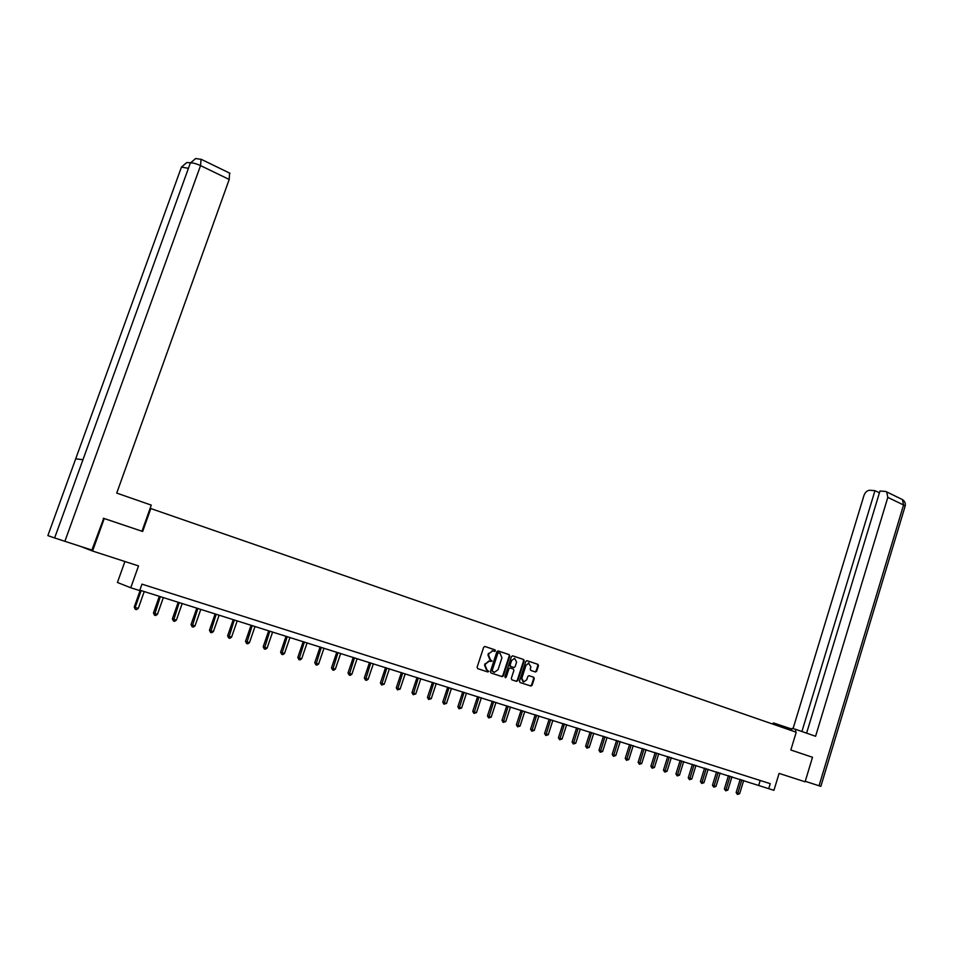 <?xml version="1.0" encoding="UTF-8"?>
<svg xmlns="http://www.w3.org/2000/svg" width="953" height="953" viewBox="0 0 953 953"><rect width="100%" height="100%" fill="white"/><g stroke="black" fill="none" stroke-linecap="round" stroke-linejoin="round"><path stroke-width="1.43" d="M492.153 650.696L494.655 651.447L495.453 650.875L495.048 649.875L484.982 646.479L483.659 647.266L477.108 667.231L477.703 668.649L487.817 671.96L488.734 671.4L487.019 669.983L485.148 665.444L485.685 663.788L489.389 661.132L492.105 661.132L490.39 659.702L488.52 655.164L489.056 653.496L492.725 650.863L489.056 653.496M494.119 651.28L494.881 650.708L494.476 649.708L484.791 646.444M487.257 671.782L488.174 671.222L487.019 669.983M490.724 661.525L491.534 660.953L490.39 659.702M528.427 662.895L530.928 666.897L530.237 669.042L530.797 670.435L535.55 672.008L536.67 671.186L538.445 665.718L537.885 664.324L526.938 660.655L525.83 661.465L519.456 681.097L520.016 682.491L530.988 686.065L532.119 685.243L534.264 678.619L533.704 677.226L528.939 675.665L527.819 676.487L526.747 679.775L523.721 681.967L521.827 678.155L526.02 665.242L529.01 663.062L526.02 665.242M103.305 518.277L104.246 518.527L92.572 551.037L138.519 565.915L130.764 587.763L139.686 590.574L141.961 584.153L770.238 783.664L768.714 788.667L773.943 790.311L779.089 773.383L805.094 781.805L812.504 757.29L790.835 749.987L796.231 732.214L150.133 508.318M104.246 518.527L142.664 531.476L150.848 508.473M509.807 656.081L509.236 654.663L498.181 650.935L496.882 651.721L490.39 671.579L490.974 672.985L502.219 676.654L503.375 675.832L509.807 656.081L508.664 654.497L497.99 650.899M512.726 655.843L523.65 659.524L524.21 660.929L517.836 680.561L516.55 681.359L511.868 679.823L511.296 678.429L513.905 670.435L513.333 669.03L510.069 667.958L508.926 668.78L506.21 677.118L505.4 677.702L504.899 676.69L511.439 656.629L512.678 655.831M92.572 551.037L80.302 546.319M124.903 561.508L117.433 582.486L130.764 587.763M139.829 590.169L768.714 788.667M760.184 780.483L758.755 785.177M489.818 659.524L487.948 654.985L488.484 653.329M489.878 661.251L488.818 660.965L485.685 663.788M486.459 669.804L484.577 665.265L485.125 663.61M501.516 676.439L502.791 675.641L509.236 655.902M498.717 652.829L497.8 653.377L492.105 670.793L494.345 672.341L498.05 669.697L501.933 657.808L500.075 653.281L498.026 652.626L497.228 653.198L497.8 653.377M493.88 672.234L491.534 670.614L497.228 653.198M512.547 655.807L523.65 659.524M515.978 681.169L517.253 680.371L523.626 660.751L523.066 659.345M510.212 667.993L508.342 668.601L505.626 676.928L506.21 677.118M516.597 662.144L514.644 658.297L511.63 660.489L510.141 665.063L510.713 666.457L513.977 667.529L515.108 666.707L516.597 662.144M514.668 658.297L511.63 660.489M513.822 667.493L510.129 666.278L509.557 664.872L511.046 660.31M523.066 681.776L521.243 677.976L525.437 665.075M530.273 685.838L531.536 685.052L533.68 678.429L533.12 677.047L528.975 675.677M535.55 672.008L534.967 671.817L536.074 671.007L537.849 665.539L537.289 664.146L526.914 660.643M140.198 590.288L134.254 607.049L135.159 607.442L138.268 608.407L144.225 591.563M141.139 590.586L135.159 607.442L135.243 609.241L134.254 607.049M138.268 608.407L136.482 609.622L135.243 609.241M141.973 531.25L151.277 505.114L116.731 493.094L229.208 179.45L200.547 165.608L64.875 541.316L91.893 550.072L103.71 518.384M64.875 541.316L54.631 537.957L82.947 459.751L75.716 458.774L47.864 535.61L54.631 537.957M229.554 173.065L229.208 179.45M188.42 168.324L181.451 167.097L186.693 162.629M201.059 159.222L200.547 165.608C195.746 163.451 192.339 162.606 190.326 163.082L195.603 158.543M791.907 729.105L773.371 722.934L772.99 724.149M795.302 731.88L796.041 729.474L792.134 728.354L791.466 730.558M796.041 729.474L815.589 736.276L887.815 497.371L886.719 491.939L885.242 491.403L879.964 491.021L806.595 733.143M776.707 725.436L777.136 724.018M905.064 506.424L820.855 786.356L805.249 781.305M879.416 492.808L874.973 490.652L869.779 490.283C867.159 490.426 865.217 492.177 863.954 495.524L793.063 728.616M874.973 490.652L801.902 731.511M159.33 596.316L153.457 612.97L154.398 613.375L157.448 614.316L163.344 597.579M160.307 596.626L154.457 615.15L153.457 612.97M157.448 614.316L155.684 615.531L154.457 615.15M178.199 602.26L172.386 618.807L173.351 619.212L176.365 620.141L182.202 603.523M179.2 602.582L173.398 620.975L172.386 618.807M176.365 620.141L174.613 621.344L173.398 620.975M196.806 608.121L191.053 624.56L192.053 624.977L195.02 625.895L200.797 609.384M197.831 608.443L192.089 626.729L191.053 624.56M195.02 625.895L193.268 627.086L192.089 626.729M215.152 613.899L209.457 630.231L210.482 630.66L213.412 631.565L219.13 615.161M216.2 614.232L210.506 632.387L209.457 630.231M213.412 631.565L211.673 632.744L210.506 632.387M233.247 619.605L227.612 635.83L228.66 636.259L231.555 637.152L237.202 620.856M234.319 619.95L228.672 637.974L227.612 635.83M231.555 637.152L229.828 638.331L228.672 637.974M251.092 625.228L245.517 641.345L246.601 641.786L249.448 642.667L255.035 626.466M252.2 625.573L246.589 643.489L245.517 641.345M249.448 642.667L247.732 643.835L246.589 643.489M268.698 630.779L263.183 646.789L264.291 647.242L267.102 648.1L272.629 632.018M269.83 631.136L264.267 648.922L263.183 646.789M267.102 648.1L265.387 649.267L264.267 648.922M286.067 636.247L280.611 652.162L281.731 652.614L284.506 653.472L289.986 637.486M287.222 636.616L281.695 654.282L280.611 652.162M284.506 653.472L282.815 654.628L281.695 654.282M303.197 641.643L297.801 657.463L298.944 657.915L301.684 658.761L307.104 642.882M304.376 642.012L298.897 659.571L297.801 657.463M301.684 658.761L299.992 659.905L298.897 659.571M320.101 646.968L314.764 662.692L315.931 663.157L318.636 663.991L323.996 648.195M321.304 647.349L315.872 664.789L314.764 662.692M318.636 663.991L316.956 665.123L315.872 664.789M336.79 652.233L331.501 667.85L332.692 668.315L335.361 669.137L340.674 653.448M338.017 652.614L332.621 669.935L331.501 667.85M335.361 669.137L333.693 670.269L332.621 669.935M353.253 657.415L348.024 672.937L349.239 673.414L351.871 674.224L357.125 658.63M354.504 657.808L349.155 675.022L348.024 672.937M351.871 674.224L350.204 675.343L349.155 675.022M369.502 662.538L364.32 677.964L365.559 678.453L368.156 679.251L373.362 663.753M370.765 662.943L365.464 680.037L364.32 677.964M368.156 679.251L366.5 680.359L365.464 680.037M385.548 667.588L380.414 682.92L381.676 683.408L384.238 684.206L389.384 668.803M386.835 667.993L381.569 684.993L380.414 682.92M384.238 684.206L381.569 684.993M401.38 672.58L396.293 687.816L397.58 688.316L400.105 689.09L405.204 673.783M402.678 672.997L397.461 689.877L396.293 687.816M400.105 689.09L397.461 689.877M417.009 677.512L411.982 692.652L413.28 693.153L415.77 693.927L420.821 678.703M418.331 677.928L413.149 694.701L411.982 692.652M415.77 693.927L413.149 694.701M432.448 682.372L427.456 697.417L428.779 697.93L431.244 698.692L436.248 683.563M433.782 682.789L428.636 699.466L427.456 697.417M431.244 698.692L428.636 699.466M447.684 687.173L442.752 702.135L444.074 702.647L446.516 703.397L451.472 688.364M449.042 687.601L443.931 704.172L442.752 702.135M446.516 703.397L443.931 704.172M462.729 691.914L457.845 706.781L459.191 707.305L461.597 708.043L466.505 693.105M464.099 692.343L459.036 708.818L457.845 706.781M461.597 708.043L459.036 708.818M477.584 696.595L472.748 711.379L474.117 711.903L476.488 712.63L481.348 697.775M478.978 697.036L473.951 713.404L472.748 711.379M476.488 712.63L473.951 713.404M492.26 701.217L487.471 715.917L488.853 716.442L491.2 717.168L496.013 702.397M493.678 701.658L488.675 717.931L487.471 715.917M491.2 717.168L488.675 717.931M506.758 705.78L502.005 720.397L503.41 720.933L505.721 721.647L510.486 706.959M508.187 706.233L503.22 722.398L502.005 720.397M505.721 721.647L503.22 722.398M521.077 710.295L516.371 724.828L517.789 725.364L520.076 726.067L524.793 711.462M522.518 710.747L517.586 726.817L516.371 724.828M520.076 726.067L517.586 726.817M535.217 714.75L530.559 729.2L531.988 729.736L534.24 730.427L538.921 715.917M536.67 715.215L531.786 731.189L530.559 729.2M534.24 730.427L531.786 731.189M549.19 719.158L544.568 733.512L546.009 734.06L548.249 734.751L552.883 720.313M550.655 719.622L545.807 735.502L544.568 733.512M548.249 734.751L545.807 735.502M562.997 723.506L558.422 737.789L559.876 738.325L562.079 739.004L566.678 724.661M564.474 723.97L559.649 739.754L558.422 737.789M562.079 739.004L559.649 739.754M576.636 727.806L572.098 742.006L573.575 742.554L575.743 743.221L580.306 728.962M578.126 728.271L573.337 743.971L572.098 742.006M575.743 743.221L573.337 743.971M590.121 732.047L585.619 746.163L587.096 746.723L589.252 747.378L593.767 733.202M591.622 732.523L586.869 748.129L585.619 746.163M589.252 747.378L586.869 748.129M603.44 736.24L598.972 750.285L600.473 750.845L602.606 751.5L607.073 737.396M604.952 736.729L600.223 752.239L598.972 750.285M602.606 751.5L600.223 752.239M616.603 740.398L612.183 754.359L613.684 754.907L615.793 755.562L620.224 741.529M618.128 740.874L613.434 756.301L612.183 754.359M615.793 755.562L613.434 756.301M629.611 744.496L625.228 758.374L626.74 758.933L628.825 759.577L633.221 745.627M631.148 744.972L626.49 760.303L625.228 758.374M628.825 759.577L626.49 760.303M642.465 748.546L638.129 762.352L639.654 762.912L641.703 763.544L646.063 749.677M644.014 749.034L639.392 764.27L638.129 762.352M641.703 763.544L639.392 764.27M655.176 752.548L650.875 766.283L652.412 766.843L654.437 767.475L658.761 753.68M656.736 753.037L652.138 768.201L650.875 766.283M654.437 767.475L652.138 768.201M667.743 756.503L663.467 770.167L665.027 770.739L667.029 771.346L671.317 757.635M669.316 757.004L664.741 772.073L663.467 770.167M667.029 771.346L664.741 772.073M680.156 760.423L675.927 774.003L677.488 774.575L679.477 775.182L683.718 761.542M681.74 760.923L677.202 775.909L675.927 774.003M679.477 775.182L677.202 775.909M692.438 764.294L688.245 777.803L689.817 778.375L691.783 778.982L695.988 765.402M694.034 764.794L689.531 779.697L688.245 777.803M691.783 778.982L689.531 779.697M704.577 768.118L700.419 781.555L702.004 782.127L703.945 782.723L708.115 769.226M706.185 768.618L701.706 783.437L700.419 781.555M703.945 782.723L701.706 783.437M716.585 771.894L712.463 785.26L714.059 785.844L715.977 786.439L720.111 773.002M718.205 772.406L713.749 787.142L712.463 785.26M715.977 786.439L713.749 787.142M728.461 775.635L724.375 788.929L725.972 789.513L727.866 790.097L731.975 776.743M730.081 776.147L725.662 790.811L724.375 788.929M727.866 790.097L725.662 790.811M740.195 779.34L736.145 792.562L737.753 793.146L739.623 793.73L743.697 780.436M741.827 779.852L737.443 794.433L736.145 792.562M739.623 793.73L737.443 794.433M537.289 664.146L537.885 664.324M537.849 665.539L538.445 665.718M536.074 671.007L536.67 671.186M190.004 163.964L82.947 459.751M75.716 458.774L181.141 167.966M819.044 785.784L903.563 504.971L887.815 497.371M786.964 728.997L787.392 727.58M886.719 491.939L902.443 499.563C904.826 501.195 905.731 503.375 905.159 506.114L903.563 504.971L902.443 499.563L901.562 499.134M190.457 162.725L186.788 162.606M195.687 158.532L201.452 159.425L229.995 173.279"/></g></svg>
